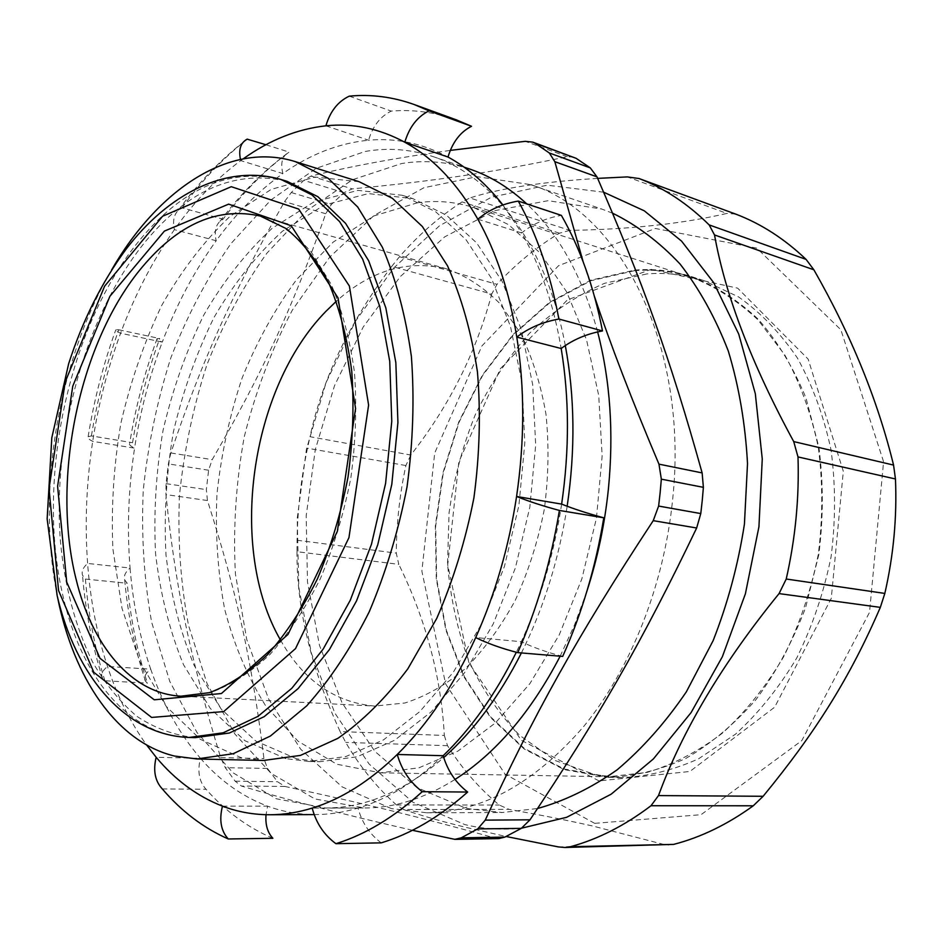 <?xml version="1.0" encoding="UTF-8"?>
<svg xmlns="http://www.w3.org/2000/svg" width="943" height="943" viewBox="0 0 943 943"><rect width="100%" height="100%" fill="white"/><g stroke="black" fill="none" stroke-linecap="round" stroke-linejoin="round"><path stroke-width="0.71" stroke-dasharray="4.71 3.54" d="M417.678 202.733L374.017 215.9L333.174 242.127L296.774 279.352C275.085 308.809 256.873 341.661 242.162 377.907C229.644 415.439 221.251 454.066 216.984 493.802C215.157 533.538 217.727 572.059 224.693 609.355C234.159 645.307 247.868 677.545 265.832 706.071L298.035 741.198L336.769 764.207L380.489 772.824L418.951 767.802L457.85 751.158L495.44 722.892L529.86 683.675L559.223 634.934L581.866 578.837L596.447 518.131L602.141 455.964L598.734 395.565L586.581 339.975L566.59 291.776L540.08 252.924L508.583 224.67L473.775 207.554C455.292 201.755 436.585 200.152 417.678 202.733M634.533 270.688L590.613 280.814L549.569 302.856L513.133 335.06L482.627 375.491L459.1 422.146L443.281 472.985L435.69 525.97L436.644 579.002L446.263 629.983L464.416 676.72L490.69 716.951L524.355 748.447L564.209 769.016L608.541 776.761L647.063 772.411C673.066 764.608 698.185 751.536 722.409 733.171C745.595 711.93 766.058 686.374 783.774 656.54C799.428 624.726 810.909 590.789 818.229 554.732C822.885 518.237 822.909 482.415 818.312 447.253C811.121 413.305 799.959 382.54 784.824 354.969L757.889 319.76C737.296 300.511 714.994 286.295 690.995 277.101C672.383 271.242 653.558 269.109 634.533 270.688M280.448 639.979C303.351 680.422 334.73 702.452 374.607 706.071L404.948 702.983C425.599 696.405 445.685 685.007 465.194 668.764C483.959 649.88 500.627 627.107 515.208 600.432C528.186 572 537.875 541.695 544.276 509.526C548.555 476.993 549.121 445.19 545.962 414.095C540.728 384.155 532.253 357.22 520.56 333.315L499.542 303.21C483.358 287.085 465.759 275.651 446.758 268.885C407.836 259.49 371.035 270.264 336.356 301.206M634.592 270.111C653.699 268.507 672.595 270.665 691.29 276.547C715.336 285.764 737.685 300.015 758.325 319.312C777.504 341.366 793.369 367.522 805.911 397.781L818.866 447.1C823.475 482.333 823.439 518.249 818.772 554.826L805.522 607.893C792.615 641.735 776.148 672.241 756.133 699.4C734.538 724.035 711.105 743.709 685.856 758.42C660.112 770.066 634.368 776.384 608.636 777.374L564.185 769.629L524.237 749.025L490.478 717.458L464.133 677.133L445.933 630.289L436.291 579.202L435.324 526.041L442.915 472.938L458.769 421.981L482.344 375.208L512.898 334.671L549.427 302.385L590.566 280.271L634.592 270.111M565.305 345.551C546.657 245.51 493.378 176.27 433.073 156.609C410.653 149.183 387.997 147.473 365.13 151.469L316.365 168.267L271.006 199.881L230.823 243.754C206.953 278.102 186.962 316.141 170.836 357.857C157.127 400.905 147.933 445.108 143.242 490.466C141.226 535.777 144.031 579.697 151.646 622.215L169.799 681.459L197.063 732.605L232.921 772.718L276.311 798.78L325.571 807.998C365.094 808.104 404.476 791.295 443.729 757.583M521.408 652.933C543.687 608.188 558.94 559.293 567.167 506.261M296.904 758.903L255.801 741.08L221.098 708.971L194.105 665.345C180.125 631.586 170.754 594.797 165.992 554.979C163.893 514.265 166.345 473.315 173.347 432.094C182.848 391.486 196.403 353.26 214.037 317.402C233.77 283.619 256.59 254.881 282.499 231.165L324.156 205.102L368.395 193.598L412.798 198.608L446.345 215.145L476.651 242.905L502.112 281.356L521.22 329.26L532.689 384.661L535.683 444.978L529.836 507.134L515.397 567.886L493.189 624.03L464.522 672.807L431.034 712.036L394.575 740.267L356.949 756.828L319.866 761.708L296.904 758.903M285.953 758.644L244.944 740.738L210.348 708.488L183.484 664.65C169.575 630.726 160.263 593.772 155.571 553.777C153.532 512.886 156.019 471.736 163.056 430.326C172.581 389.518 186.16 351.091 203.782 315.045C223.503 281.073 246.312 252.158 272.185 228.289L313.795 202.014L357.963 190.368L402.307 195.295L435.796 211.857L466.042 239.711L491.444 278.315L510.481 326.455L521.903 382.151L524.827 442.809L518.921 505.342L504.422 566.448L482.168 622.946L453.453 672.017L419.953 711.482L383.495 739.89L345.904 756.545L308.868 761.461L285.953 758.644M599.017 780.91L521.302 740.29L468.942 662.988L447.713 564.963L458.84 461.905L500.379 368.678L567.438 299.862L651.189 269.368L737.674 288.157L808.151 359.142L843.313 471.276L831.278 598.345L774.651 707.191L689.863 771.48L599.017 780.91M646.815 273.942L604.557 283.301C577.352 295.088 552.28 311.803 529.365 333.445C508.077 357.373 490.065 384.438 475.319 414.637C462.671 446.074 453.925 478.761 449.08 512.721L447.536 563.596C450.341 597.261 457.284 629.299 468.353 659.687C481.732 688.59 498.823 713.804 519.64 735.328L555.156 760.529L595.67 774.863L621.449 777.598C647.157 776.608 672.866 770.337 698.574 758.797L735.399 734.243C758.573 713.108 779.012 687.718 796.705 658.049C812.336 626.435 823.781 592.699 831.066 556.853C835.687 520.571 835.687 484.938 831.042 449.976C823.828 416.205 812.63 385.581 797.472 358.128C780.391 333.056 760.777 312.663 738.628 296.951L703.49 280.46C684.807 274.566 665.911 272.397 646.815 273.942M594.691 823.357L505.083 774.168L445.591 683.899L421.863 571.093L434.699 453.053L481.932 345.916L558.562 265.69L655.361 228.489L756.816 248.15L840.897 329.814L883.579 461.728L869.529 612.361L801.774 740.656L701.073 814.681L594.691 823.357M558.244 846.897L664.108 844.527L668.776 845.105M664.108 844.527L592.911 826.068C568.228 820.504 540.268 814.929 509.02 809.353L403.557 809.507C420.684 815.459 441.607 821.447 466.302 827.459L506.108 836.5M603.65 192.195L547.223 185.193L491.551 197.146L439.591 225.707L393.632 268.083L355.37 321.374L326.019 382.705L306.428 449.292L297.222 518.438L298.801 587.383L311.402 653.322L334.954 713.262L369.09 764.007L412.916 802.234L464.875 824.595C483.111 829.027 502.03 830.229 521.62 828.178M597.65 178.38C542.366 181.822 499.778 188.341 469.909 197.959L569.772 230.375C629.936 229.42 682.331 223.774 726.935 213.424L627.343 176.907M569.772 230.375L559.482 233.192C536.708 246.854 515.88 263.91 496.985 284.338L491.727 294.027L391.734 266.362L399.467 256.767C418.409 234.996 439.273 216.701 462.058 201.896L469.909 197.959M391.734 266.362C349.688 321.976 322.447 378.756 309.999 436.703L410.794 455.033C449.257 405.961 476.227 352.293 491.727 294.027M410.794 455.033L405.879 465.536C399.667 494.486 396.473 523.695 396.272 553.14L398.806 564.362L296.998 551.69L297.069 540.233C297.587 509.326 301.053 478.655 307.489 448.231L309.999 436.703M296.998 551.69C296.491 607.657 310.86 667.609 340.128 731.556L444.318 735.457C441.171 676.933 426 619.905 398.806 564.362M403.557 809.507L396.473 804.957C376.764 787.417 359.837 766.565 345.704 742.4L340.128 731.556M735.681 214.096L726.935 213.424M444.318 735.457L447.512 745.677C462.023 768.639 479.28 788.431 499.283 805.051L509.02 809.353M612.596 213.212L601.811 209.063L548.154 200.682L494.839 210.643L444.801 236.799L400.339 276.547L363.161 327.091L334.529 385.64L315.327 449.457L306.18 515.845L307.501 582.09L319.488 645.401L342.073 702.841L374.842 751.323L416.877 787.594L466.585 808.516L502.218 812.524L537.593 808.493M469.862 169.115C447.336 161.642 424.574 159.791 401.6 163.54L352.623 179.677L307.088 210.442L266.775 253.325C242.846 286.978 222.843 324.286 206.741 365.259C193.091 407.576 183.991 451.049 179.453 495.664C177.614 540.256 180.632 583.469 188.506 625.315L207.071 683.604L234.795 733.913L271.077 773.331L314.856 798.933L364.422 807.974C394.304 808.045 424.503 798.532 455.033 779.437M560.166 656.198L574.57 624.808L586.805 591.532M597.626 331.877C582.409 276.405 558.786 233.746 526.783 203.912M502.902 204.961L521.679 232.98C532.76 223.88 545.997 218.01 561.38 215.381M562.7 656.411C546.634 652.226 532.842 647.311 521.314 641.688L516.316 652.261M381.231 842.853C369.715 834.272 361.959 822.685 357.975 808.08C343.547 812.371 329.39 814.54 315.469 814.575C298.778 814.575 282.806 811.77 267.576 806.159L266.032 814.717M272.869 838.292C247.726 827.53 225.46 811.192 206.046 789.279C199.114 781.594 197.24 771.268 200.423 758.278C179.3 733.642 162.726 703.938 150.715 669.176C145.057 673.774 143.348 677.828 145.587 681.341L147.45 683.156C137.183 651.696 130.429 618.408 127.222 583.281L124.7 579.886C123.486 576.173 125.266 572.212 130.063 568.016C126.904 528.504 128.413 488.545 134.578 448.149C130.323 445.992 128.708 444.424 129.698 443.446L132.539 442.691C138.409 406.822 147.473 372.108 159.732 338.537L157.127 338.631C156.043 339.091 157.764 340.234 162.279 342.097C176.471 304.624 194.435 270.841 216.195 240.748C214.226 232.131 215.499 225.648 220.002 221.275L223.078 219.2C242.87 192.572 264.865 170.212 289.077 152.106L288.982 152.153C282.275 155.748 280.248 162.88 282.876 173.559C310.082 154.31 338.643 143.195 368.572 140.212C372.756 126.126 380.324 116.425 391.251 111.097C413.223 109.294 434.959 112.229 456.436 119.891M243.294 158.778L240.736 160.616C216.289 178.687 194.175 201.696 174.408 229.644C152.742 260.457 134.802 294.982 120.61 333.221C107.761 367.947 98.461 403.981 92.697 441.348C86.402 482.51 84.705 523.212 87.605 563.442C90.316 599.984 96.94 634.333 107.478 666.465C117.274 696.099 130.299 722.255 146.554 744.946M359.153 181.716L315.127 177.084L271.242 189.354L229.88 216.489C204.136 241.019 181.433 270.653 161.748 305.391C144.149 342.226 130.535 381.444 120.916 423.053C113.749 465.264 111.074 507.193 112.877 548.838L121.989 608.282L139.882 661.786L166.251 706.448L200.34 739.336L240.913 757.594L263.639 760.459M91.4 435.925C97.377 399.396 106.5 364.01 118.783 329.767L115.8 329.85C114.669 330.298 116.272 331.417 120.61 333.221L162.279 342.097C149.454 376.116 140.224 411.466 134.578 448.149L92.697 441.348C88.63 439.249 87.121 437.705 88.159 436.727L91.4 435.925L132.539 442.691M118.783 329.767L159.732 338.537M265.938 144.739L289.077 152.106M240.441 159.355L240.736 160.616L282.876 173.559C258.276 191.064 236.045 213.46 216.195 240.748L174.408 229.644C172.557 221.133 173.877 214.662 178.404 210.218L182.011 207.825L223.078 219.2M182.011 207.825C201.719 180.561 223.609 157.599 247.679 138.927M349.252 96.151L391.251 111.097M162.302 788.914L206.046 789.279M104.885 680.763C94.901 648.725 88.406 614.824 85.412 579.061L82.536 575.289C81.298 571.552 82.996 567.615 87.605 563.442L130.063 568.016C132.998 603.909 139.882 637.621 150.715 669.176L107.478 666.465C102.009 671.027 100.418 675.094 102.669 678.654L104.885 680.763L147.45 683.156M85.412 579.061L127.222 583.281M222.454 806.147L267.576 806.159C242.115 796.529 219.731 780.568 200.423 758.278L156.173 757.288M443.175 755.708C415.557 781.912 387.16 799.369 357.975 808.08L312.204 808.104M561.639 504.116C554.166 553.187 540.716 599.041 521.314 641.688L475.708 637.562M477.853 219.2L521.679 232.98C540.327 265.348 553.494 303.846 561.179 348.509M325.901 125.82L368.572 140.212C395.812 137.713 422.299 143.324 448.008 157.033M57.582 597.438C36.046 492.706 57.594 362.136 111.639 269.887M195.307 737.65C174.325 735.399 154.829 728.279 136.829 716.303C119.926 701.875 105.192 683.793 92.614 662.057C75.357 626.836 64.619 586.393 60.364 540.728C52.443 434.534 85.648 314.455 145.87 241.043C189.036 189.284 236.115 169.386 287.12 181.351M573.757 157.175L567.285 156.703C487.307 173.488 432.189 181.174 352.258 188.883L343.936 192.678L331.347 204.513L325.736 213.743C291.092 311.52 261.576 374.383 212.199 459.665L208.603 470.227L206.34 489.629L207.448 500.533C236.41 591.544 251.451 657.495 263.946 758.596L267.482 768.439L277.454 781.7L284.963 786.462C363.762 803.519 417.784 816.473 495.535 838.174L498.894 838.598M391.321 808.587L342.073 786.851L300.687 749.237L268.637 699.034L246.771 639.602L235.444 574.146C233.004 528.504 235.927 482.781 244.225 436.939C255.459 391.864 271.537 349.535 292.436 309.976L329.602 257.262L373.958 215.546L423.831 187.763L476.958 176.671L530.438 184.592C619.634 211.244 689.474 346.01 672.559 500.391C663.848 585.945 630.513 669.224 583.894 726.263C534.41 783.362 482.038 812.194 426.766 812.772L391.321 808.587M583.163 261.824L594.514 296.597M412.468 830.288C338.643 813.255 291.116 800.796 241.396 786.038L235.137 781.193L225.306 767.661L220.662 757.594C188.977 653.841 175.186 584.46 165.944 494.58L166.039 483.653L168.361 463.885L170.848 452.935C201.224 362.749 230.846 296.126 284.538 201.649L291.269 192.525L303.823 180.372L310.978 176.082C351.244 166.157 397.698 157.599 450.318 150.397M559.482 233.192L462.058 201.896M399.467 256.767L496.985 284.338M405.879 465.536L307.489 448.231M297.069 540.233L396.272 553.14M447.512 745.677L345.704 742.4M396.473 804.957L499.283 805.051M446.758 268.885L260.339 216.065C278.692 222.772 295.607 234.689 311.107 251.805L331.099 284.161C342.109 310.07 349.888 339.445 354.462 372.296C356.937 406.504 355.747 441.607 350.879 477.606C343.924 513.263 333.775 546.881 320.431 578.472C305.556 608.117 288.735 633.437 269.993 654.442C250.579 672.5 230.776 685.219 210.572 692.586L181.103 696.182L374.607 706.071M281.226 179.559C230.292 167.63 183.272 187.633 140.142 239.569C67.743 326.443 35.209 482.498 63.605 598.664C82.041 677.227 128.72 735.575 189.154 737.461M450.742 838.94L495.535 838.174M567.285 156.703L525.239 141.332M343.936 192.678L303.823 180.372M310.978 176.082L352.258 188.883M291.269 192.525L331.347 204.513M325.736 213.743L284.538 201.649M170.848 452.935L212.199 459.665M208.603 470.227L168.361 463.885M166.039 483.653L206.34 489.629M207.448 500.533L165.944 494.58M220.662 757.594L263.946 758.596M267.482 768.439L225.306 767.661M235.137 781.193L277.454 781.7M284.963 786.462L241.396 786.038M690.995 277.101L473.775 207.554M608.541 776.761L380.489 772.824M308.868 761.461L319.866 761.708M402.307 195.295L412.798 198.608M608.636 777.374L621.449 777.598M691.29 276.547L703.49 280.46M325.571 807.998L364.422 807.974M433.073 156.609L464.086 167.147M220.002 221.275C240.335 194.046 263.333 171.001 288.982 152.153M157.104 338.631C144.644 372.414 135.497 407.352 129.674 443.446M124.688 579.886C127.918 615.39 134.884 649.208 145.587 681.341M178.404 210.218C198.678 182.305 221.605 158.613 247.184 139.151M88.123 436.727C94.064 399.95 103.27 364.328 115.777 329.838M102.669 678.654C92.237 645.908 85.518 611.453 82.513 575.289M315.469 814.575L314.172 814.587M426.766 812.772L502.218 812.524M530.438 184.592L601.811 209.063"/><path stroke-width="1.41" d="M336.356 301.206L325.877 311.379C250.013 388.881 227.558 548.413 280.448 639.979M443.729 757.583C473.504 731.167 499.401 696.288 521.408 652.933M567.167 506.261C575.43 450.011 574.806 396.449 565.305 345.551M564.904 847.486L673.691 844.386C700.979 837.313 727.501 824.441 753.257 805.793L763.123 796.281L658.497 795.586L651 805.735C624.808 825.573 597.968 839.235 570.468 846.708L564.904 847.486L558.244 846.897L506.108 836.5M521.62 828.178L566.602 817.322L611.158 794.195L653.346 758.985L691.078 712.613L722.35 656.752L745.394 593.819L758.938 526.783L762.262 458.958L755.319 393.691L738.723 334.046L713.627 282.558L681.553 241.102L644.293 210.819L603.65 192.195M658.497 795.586C682.473 730.271 722.656 662.941 779.059 593.595L880.326 607.375C849.773 678.076 815.459 732.534 763.123 796.281M880.326 607.375L884.829 593.418C893.54 555.403 897.076 517.247 895.461 478.973L893.563 465.088L793.723 441.583L797.99 456.931C799.334 497.715 795.409 538.406 786.238 579.014L779.059 593.595M793.723 441.583C751.842 364.552 725.438 295.678 714.511 234.948L813.868 269.792C851.081 334.895 877.65 399.997 893.563 465.088M597.65 178.38L627.343 176.907L639.095 178.545C664.226 188.152 687.577 203.605 709.16 224.917L714.511 234.948M813.868 269.792L806.076 259.384C784.552 238.897 761.272 223.868 736.224 214.297L735.681 214.096M537.593 808.493C564.633 800.972 591.155 788.077 617.17 769.794C642.419 748.506 665.487 722.515 686.363 691.808L713.108 640.71C727.725 603.52 738.169 564.657 744.428 524.119L747.516 463.614C745.359 423.784 738.958 386.253 728.302 351.044C715.442 317.826 699.364 288.817 680.068 264.04C659.346 242.033 636.855 225.094 612.596 213.212M455.033 779.437C495.947 753.221 530.992 712.142 560.166 656.198M586.805 591.532C597.544 558.445 604.734 524.355 608.376 489.24C613.869 433.002 610.286 380.548 597.626 331.877M526.783 203.912C509.031 187.539 490.054 175.94 469.862 169.115L464.086 167.147M146.554 744.946L156.173 757.288C175.162 780.014 197.264 796.305 222.454 806.147C237.53 811.888 253.361 814.752 269.934 814.752C283.76 814.717 297.847 812.501 312.204 808.104C341.26 799.204 369.609 781.323 397.251 754.471C427.733 724.401 453.889 685.431 475.708 637.562C495.264 593.807 508.89 546.787 516.575 496.466C524.685 440.923 524.756 387.809 516.788 337.099C509.291 291.434 496.313 252.135 477.853 219.2C457.331 183.366 432.978 157.705 404.795 142.228C379.263 128.472 352.965 123.003 325.901 125.82C330.144 111.415 337.924 101.526 349.252 96.151C371.106 94.088 392.701 96.87 414.048 104.473L456.436 119.891L471.524 126.279C460.337 131.949 452.499 142.193 448.008 157.033C468.011 167.925 486.305 183.897 502.902 204.961M477.853 219.2C488.969 209.794 502.442 203.759 518.273 201.095L561.38 215.381C580.134 248.115 593.831 286.637 602.494 330.934C586.64 333.857 572.872 339.716 561.179 348.509C569.372 398.076 569.525 449.952 561.639 504.116C573.544 508.866 587.595 513.44 603.779 517.813C595.67 567.049 581.972 613.245 562.7 656.411L517.731 652.627C501.204 648.324 487.201 643.303 475.708 637.562M516.316 652.261C495.57 694.237 471.194 728.727 443.175 755.708C447.666 770.796 455.834 782.914 467.669 792.037C439.473 817.039 410.665 833.977 381.231 842.853L335.92 843.69C324.027 834.909 316.117 823.05 312.204 808.104M325.901 125.82C297.128 129.026 269.592 140.024 243.294 158.778M196.839 758.974L263.639 760.459L300.452 755.402L337.9 738.334C362.725 721.053 386.041 697.867 407.871 668.776L436.715 618.467C453.135 580.735 465.524 540.539 473.905 497.904C479.669 454.844 480.847 412.798 477.429 371.801C471.417 332.396 461.445 297.057 447.501 265.796L422.37 226.532L392.382 198.325L359.153 181.716L295.418 161.666L328.188 178.321L357.703 207.012L382.375 247.231C396.001 279.352 405.679 315.74 411.384 356.419C414.507 398.783 413.058 442.267 407.034 486.871C398.406 531.039 385.805 572.684 369.232 611.807C350.761 648.489 329.909 679.844 306.675 705.883L270.393 736.035L233.227 753.716L196.839 758.974L174.443 756.038C116.072 741.835 73.731 677.817 57.582 597.438M266.032 814.717C265.231 824.654 267.506 832.516 272.869 838.292L228.289 838.975C203.405 827.966 181.41 811.286 162.302 788.914C155.017 781.075 152.978 770.537 156.173 757.288M443.175 755.708L397.251 754.471C401.683 769.936 410.016 782.336 422.264 791.684L467.669 792.037M422.264 791.684C394.021 817.298 365.247 834.626 335.92 843.69M240.441 159.355C238.449 149.336 240.701 142.593 247.184 139.151L265.938 144.739M518.273 201.095C536.862 234.418 550.394 273.729 558.881 319.029L602.494 330.934M414.048 104.473L429.053 110.85L471.524 126.279M558.881 319.029C542.555 321.999 528.516 328.023 516.788 337.099L561.179 348.509M561.639 504.116L516.575 496.466C528.469 501.287 542.744 505.955 559.399 510.446C551.066 560.944 537.18 608.329 517.731 652.627M222.454 806.147C219.012 820.045 220.957 830.983 228.289 838.975M559.399 510.446L603.779 517.813M448.008 157.033L404.795 142.228C409.345 127.046 417.431 116.59 429.053 110.85M111.639 269.887C157.752 189.92 229.349 140.849 295.418 161.666M281.226 179.559L287.12 181.351L317.885 196.698L345.574 223.35L368.689 260.834L385.84 307.925L395.848 362.69L397.922 422.523L391.805 484.36L377.73 544.877L356.537 600.88L329.461 649.515L298.094 688.602L264.158 716.668L229.373 733.017L195.307 737.65L189.154 737.461L223.173 732.805L257.934 716.397L291.847 688.249L323.213 649.032L350.289 600.231L371.518 544.052L385.604 483.335L391.769 421.309L389.73 361.299L379.758 306.381L362.666 259.172L339.598 221.605L311.944 194.906L281.226 179.559C225.884 163.469 167.842 194.211 125.784 249.589C101.691 282.393 82.654 320.431 68.662 363.692L51.806 437.788L47.15 518.933L57.158 595.705C75.605 674.575 124.04 735.269 189.154 737.461M454.821 839.364L498.894 838.598L504.87 837.101L521.279 828.39L530.013 819.809C598.11 718 641.099 643.821 696.653 527.997L700.779 513.581L702.252 500.462L703.384 487.342L702.134 472.914C669.825 356.878 642.407 281.615 596.99 176.86L590.271 167.878L576.126 158.318L532.771 142.134M594.514 296.597C610.64 344.855 632.116 400.704 658.957 464.145L661.338 479.162L660.147 492.611L658.627 506.061L653.24 520.654C577.057 636.454 533.137 715.973 485.244 820.127L477.712 828.909L461.292 837.82L454.821 839.353L412.468 830.288M450.318 150.397L525.239 141.332L532.76 142.145L535.211 143.324L549.309 152.966L554.838 161.677L583.163 261.824M673.691 844.386L570.468 846.708M651 805.735L753.257 805.793M884.829 593.418L786.238 579.014M797.99 456.931L895.461 478.973M806.076 259.384L709.16 224.917M639.095 178.545L736.224 214.297M142.758 266.456C179.087 223.515 218.281 206.717 260.339 216.065L285.965 228.477C302.137 241.561 316.388 259.679 328.718 282.806C339.551 308.609 347.236 338.018 351.739 371.023C354.179 405.443 352.941 440.817 348.014 477.123C341.012 513.098 330.816 546.999 317.449 578.802C302.573 608.612 285.859 633.991 267.305 654.949C248.186 672.889 228.878 685.467 209.358 692.669L181.103 696.182C131.16 693.742 91.99 645.377 76.041 579.049C50.745 478.419 79.542 340.894 142.758 266.456M66.694 582.031L100.005 658.32L154.251 699.8L221.405 693.541L288.004 634.415L337.358 531.298L355.582 408.519L338.054 297.929L291.281 225.79L228.654 204.136L164.412 231.082L109.907 296.291L72.764 386.147L57.606 486.258L66.694 582.031M58.549 590.554L49.048 488.486L65.185 381.986L104.59 286.224L162.585 216.242L231.271 186.69L298.683 209.063L349.393 286.047L368.607 405.125L348.945 537.651L295.489 648.643L223.632 711.611L151.611 717.434L93.817 672.324L58.549 590.554M504.87 837.101L461.292 837.82M477.712 828.909L521.279 828.39M530.013 819.809L485.244 820.127M653.24 520.654L696.653 527.997M700.779 513.581L658.627 506.061M661.338 479.162L703.384 487.342M702.134 472.914L658.957 464.145M554.838 161.677L596.99 176.86M590.271 167.878L549.309 152.966M535.211 143.324L576.126 158.318M735.941 214.202L638.824 178.439M314.172 814.587L269.934 814.752"/></g></svg>
